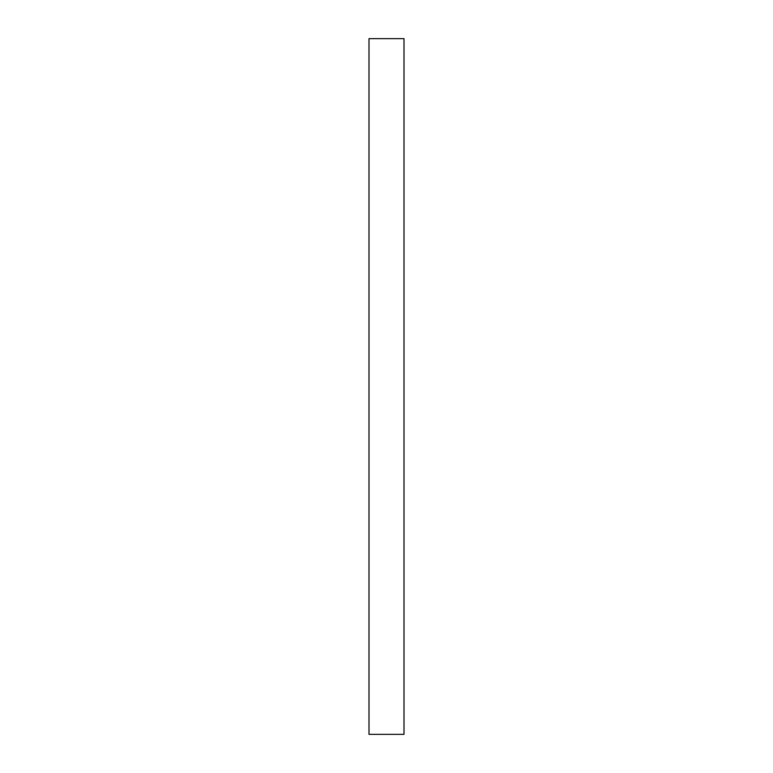 <?xml version="1.0" encoding="UTF-8"?>
<svg xmlns="http://www.w3.org/2000/svg" width="773" height="773" viewBox="0 0 773 773"><rect width="100%" height="100%" fill="white"/><g stroke="black" fill="none" stroke-linecap="round" stroke-linejoin="round"><path stroke-width="1.16" d="M403.999 734.35L369.001 734.35L369.001 38.65L403.999 38.65L403.999 734.35"/></g></svg>
